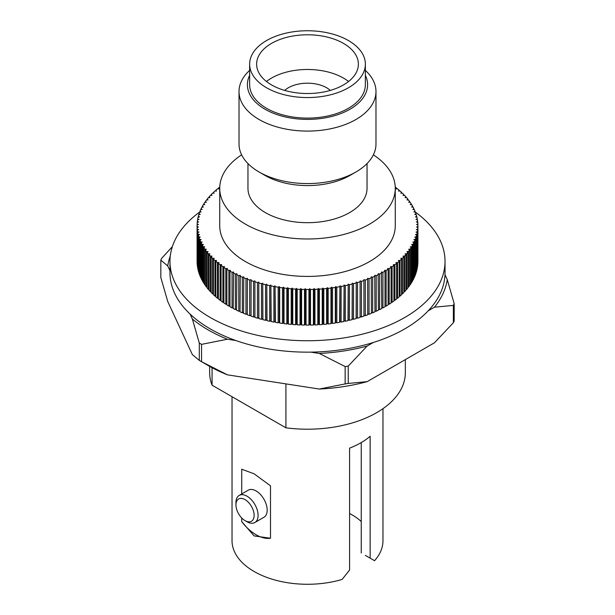 <?xml version="1.0" encoding="UTF-8"?>
<svg xmlns="http://www.w3.org/2000/svg" width="615" height="615" viewBox="0 0 615 615"><rect width="100%" height="100%" fill="white"/><g stroke="black" fill="none" stroke-linecap="round" stroke-linejoin="round"><path stroke-width="0.92" d="M285.914 383.883L285.914 427.817L212.075 385.19L212.075 367.709M199.96 211.852A137.529 79.397 0 0 0 169.971 261.352A137.529 79.397 0 0 0 210.253 317.494A137.529 79.397 0 0 0 360.129 334.706A137.529 79.397 0 0 0 445.029 261.352A137.529 79.397 0 0 0 415.04 211.852M417.9 262.175A110.416 63.745 0 0 0 417.916 261.352L417.916 225.743A110.416 63.745 180 0 1 417.9 226.574L417.869 262.19M417.754 264.742A110.416 63.745 0 0 0 417.869 263.089L417.869 227.481A110.416 63.745 180 0 1 417.754 229.141L417.662 264.773M417.431 267.302A110.416 63.745 0 0 0 417.662 265.649L417.662 230.048A110.416 63.745 180 0 1 417.431 231.701L417.27 267.341M416.924 269.854A110.416 63.745 0 0 0 417.27 268.209L417.27 232.608A110.416 63.745 180 0 1 416.924 234.246L416.701 269.908M416.24 272.391A110.416 63.745 0 0 0 416.701 270.754L416.701 235.153A110.416 63.745 180 0 1 416.24 236.783L415.955 272.453M415.386 274.913A110.416 63.745 0 0 0 415.955 273.283L415.955 237.682A110.416 63.745 180 0 1 415.386 239.304L415.04 274.974M414.349 277.403A110.416 63.745 0 0 0 415.04 275.797L415.04 240.196A110.416 63.745 180 0 1 414.349 241.803L414.349 277.403L413.941 277.473M413.142 279.879A110.416 63.745 0 0 0 413.941 278.288L413.941 242.679A110.416 63.745 180 0 1 413.142 244.27L413.142 279.879L412.673 279.94M411.766 282.316A110.416 63.745 0 0 0 412.673 280.748L412.673 245.147A110.416 63.745 180 0 1 411.766 246.715L411.766 282.316L411.235 282.377M410.22 284.722A110.416 63.745 0 0 0 411.235 283.177L411.235 247.576A110.416 63.745 180 0 1 410.22 249.121L410.22 284.722L409.628 284.776M408.506 287.097A110.416 63.745 0 0 0 409.628 285.568L409.628 249.967A110.416 63.745 180 0 1 408.506 251.489L408.506 287.097L407.86 287.136M406.63 289.419A110.416 63.745 0 0 0 407.86 287.928L407.86 252.319A110.416 63.745 180 0 1 406.63 253.818L406.63 289.419L405.923 289.45M404.593 291.702A110.416 63.745 0 0 0 405.923 290.234L405.923 254.633A110.416 63.745 180 0 1 404.593 256.101L404.593 291.702L403.832 291.71M402.395 293.939A110.416 63.745 0 0 0 403.832 292.502L403.832 256.901A110.416 63.745 180 0 1 402.395 258.331L402.395 293.939L401.58 293.924M400.042 296.115A110.416 63.745 0 0 0 401.58 294.716L401.58 259.115A110.416 63.745 180 0 1 400.042 260.514L400.042 296.115L399.173 296.084M397.544 298.237A110.416 63.745 0 0 0 399.173 296.876L399.173 261.267A110.416 63.745 180 0 1 397.544 262.636L397.544 298.237L396.621 298.183M394.899 300.305A110.416 63.745 0 0 0 396.621 298.975L396.621 263.374A110.416 63.745 180 0 1 394.899 264.696L394.899 300.305L393.923 300.22M392.109 302.303A110.416 63.745 0 0 0 393.923 301.019L393.923 265.419A110.416 63.745 180 0 1 392.109 266.695L392.109 302.303L391.086 302.196M389.187 304.233A110.416 63.745 0 0 0 391.086 302.995L391.086 267.394A110.416 63.745 180 0 1 389.187 268.632L389.187 304.233L388.119 304.094M386.128 306.101A110.416 63.745 0 0 0 388.119 304.902L388.119 269.301A110.416 63.745 180 0 1 386.128 270.492L386.128 306.101L385.013 305.924M382.945 307.892A110.416 63.745 0 0 0 385.013 306.747L385.013 271.138A110.416 63.745 180 0 1 382.945 272.291L382.945 307.892L381.784 307.685M361.459 316.963L360.106 316.494L360.075 317.401L360.106 280.886L361.459 281.363L361.459 316.963A110.416 63.745 0 0 0 363.942 316.133L363.911 279.617L365.295 280.056L365.295 315.664A110.416 63.745 0 0 0 367.716 314.78L367.624 278.264L369.038 278.672L369.038 314.273A110.416 63.745 0 0 0 371.399 313.335L371.237 276.827L372.675 277.196L372.675 312.804A110.416 63.745 0 0 0 374.973 311.805L374.75 275.305L376.211 275.643L376.211 311.244A110.416 63.745 0 0 0 378.433 310.198L378.148 273.698L379.639 274.006L379.639 309.606A110.416 63.745 0 0 0 381.784 308.507L381.438 272.014L382.945 272.291M379.639 309.606L378.433 309.36M376.211 311.244L374.973 310.959M372.675 312.804L371.399 312.466M369.038 314.273L367.716 313.896M365.295 315.664L363.942 315.234M357.538 318.17L356.223 317.671L356.123 318.578L356.223 282.07L357.538 282.569L357.538 318.17A110.416 63.745 0 0 0 360.075 317.401M353.533 319.293L352.249 318.755L352.095 319.662L352.249 283.154L353.533 283.684L353.533 319.293A110.416 63.745 0 0 0 356.123 318.578M349.451 320.315L348.213 319.754L347.99 320.653L348.213 284.145L349.451 284.707L349.451 320.315A110.416 63.745 0 0 0 352.095 319.662M345.307 321.238L344.108 320.653L343.823 321.545L344.108 285.045L345.307 285.637L345.307 321.238A110.416 63.745 0 0 0 347.99 320.653M341.102 322.068L339.941 321.453L339.595 322.345L339.941 285.852L341.102 286.467L341.102 322.068A110.416 63.745 0 0 0 343.823 321.545M336.836 322.806L335.721 322.16L335.313 323.036L335.313 287.436L335.721 286.552L336.836 287.197L336.836 322.806A110.416 63.745 0 0 0 339.595 322.345M332.531 323.436L331.462 322.767L330.985 323.636L330.985 288.028L331.462 287.159L332.531 287.828L332.531 323.436A110.416 63.745 0 0 0 335.313 323.036M328.179 323.967L327.157 323.275L326.627 324.128L326.627 288.527L327.157 287.666L328.179 288.366L328.179 323.967A110.416 63.745 0 0 0 330.985 323.636M323.798 324.397L322.821 323.682L322.229 324.528L322.229 288.919L322.821 288.074L323.798 288.789L323.798 324.397A110.416 63.745 0 0 0 326.627 324.128M319.385 324.72L318.462 323.982L317.817 324.812L317.817 289.211L318.462 288.381L319.385 289.119L319.385 324.72A110.416 63.745 0 0 0 322.229 324.528M314.957 324.951L314.081 324.19L313.381 325.004L313.381 289.396L314.081 288.581L314.957 289.342L314.957 324.951A110.416 63.745 0 0 0 317.817 324.812M310.514 325.074L309.699 324.289L308.938 325.089L308.938 289.488L309.699 288.689L310.514 289.465L310.514 325.074A110.416 63.745 0 0 0 313.381 325.004M306.062 325.089L305.301 324.289L304.486 325.074L304.486 289.465L305.301 288.689L306.062 289.488L306.062 325.089A110.416 63.745 0 0 0 308.938 325.089M301.619 325.004L300.92 324.19L300.043 324.951L300.043 289.342L300.92 288.581L301.619 289.396L301.619 325.004A110.416 63.745 0 0 0 304.486 325.074M297.183 324.812L296.538 323.982L295.615 324.72L295.615 289.119L296.538 288.381L297.183 289.211L297.183 324.812A110.416 63.745 0 0 0 300.043 324.951M292.771 324.528L292.179 323.682L291.203 324.397L291.203 288.789L292.179 288.074L292.771 288.919L292.771 324.528A110.416 63.745 0 0 0 295.615 324.72M288.374 324.128L287.843 323.275L286.821 323.967L286.821 288.366L287.843 287.666L288.374 288.527L288.374 324.128A110.416 63.745 0 0 0 291.203 324.397M284.015 323.636L283.538 322.767L282.47 323.436L282.47 287.828L283.538 287.159L284.015 288.028L284.015 323.636A110.416 63.745 0 0 0 286.821 323.967M279.687 323.036L279.279 322.16L278.164 322.806L278.164 287.197L279.279 286.552L279.687 287.436L279.687 323.036A110.416 63.745 0 0 0 282.47 323.436M275.405 322.345L275.059 321.453L273.898 322.068L273.898 286.467L275.059 285.852L275.405 322.345A110.416 63.745 0 0 0 278.164 322.806M271.177 321.545L270.892 320.653L269.693 321.238L269.693 285.637L270.892 285.045L271.177 321.545A110.416 63.745 0 0 0 273.898 322.068M267.01 320.653L266.787 319.754L265.549 320.315L265.549 284.707L266.787 284.145L267.01 320.653A110.416 63.745 0 0 0 269.693 321.238M262.905 319.662L262.751 318.755L261.467 319.293L261.467 283.684L262.751 283.154L262.905 319.662A110.416 63.745 0 0 0 265.549 320.315M258.877 318.578L258.777 317.671L257.462 318.17L257.462 282.569L258.777 282.07L258.877 318.578A110.416 63.745 0 0 0 261.467 319.293M254.925 317.401L254.894 316.494L253.541 316.963L253.541 281.363L254.894 280.886L254.925 317.401A110.416 63.745 0 0 0 257.462 318.17M251.058 315.234L249.705 315.664L249.705 280.056L251.089 279.617L251.058 316.133A110.416 63.745 0 0 0 253.541 316.963M247.284 313.896L245.962 314.273L245.962 278.672L247.376 278.264L247.284 314.78A110.416 63.745 0 0 0 249.705 315.664M243.602 312.466L242.325 312.804L242.325 277.196L243.763 276.827L243.602 313.335A110.416 63.745 0 0 0 245.962 314.273M240.027 310.959L238.789 311.244L238.789 275.643L240.25 275.305L240.027 311.805A110.416 63.745 0 0 0 242.325 312.804M236.567 309.36L235.361 309.606L235.361 274.006L236.852 273.698L236.567 310.198A110.416 63.745 0 0 0 238.789 311.244M233.216 307.685L232.055 307.892L232.055 272.291L233.562 272.014L233.216 308.507A110.416 63.745 0 0 0 235.361 309.606M229.987 305.924L228.872 306.101L228.872 270.492L230.394 270.262L229.987 271.138L229.987 306.747A110.416 63.745 0 0 0 232.055 307.892M226.881 304.094L225.813 304.233L225.813 268.632L227.35 268.432L226.881 269.301L226.881 304.902A110.416 63.745 0 0 0 228.872 306.101M223.914 302.196L222.891 302.303L222.891 266.695L224.444 266.533L223.914 267.394L223.914 302.995A110.416 63.745 0 0 0 225.813 304.233M221.077 300.22L220.101 300.305L220.101 264.696L221.661 264.573L221.077 265.419L221.077 301.019A110.416 63.745 0 0 0 222.891 302.303M218.379 298.183L217.456 298.237L217.456 262.636L219.025 262.543L218.379 263.374L218.379 298.975A110.416 63.745 0 0 0 220.101 300.305M215.827 296.084L214.958 296.115L214.958 260.514L216.534 260.453L215.827 261.267L215.827 296.876A110.416 63.745 0 0 0 217.456 298.237M213.42 293.924L212.606 293.939L212.606 258.331L214.181 258.315L213.42 259.115L213.42 294.716A110.416 63.745 0 0 0 214.958 296.115M211.168 291.71L210.407 291.702L210.407 256.101L211.99 256.117L211.168 256.901L211.168 292.502A110.416 63.745 0 0 0 212.606 293.939M209.077 289.45L208.37 289.419L208.37 253.818L209.946 253.872L209.077 254.633L209.077 290.234A110.416 63.745 0 0 0 210.407 291.702M207.14 287.136L206.494 287.097L206.494 251.489L208.062 251.581L207.14 252.319L207.14 287.928A110.416 63.745 0 0 0 208.37 289.419M205.372 284.776L204.78 284.722L204.78 249.121L206.34 249.252L205.372 249.967L205.372 285.568A110.416 63.745 0 0 0 206.494 287.097M203.765 282.377L203.234 282.316L203.234 246.715L204.787 246.876L203.765 247.576L203.765 283.177A110.416 63.745 0 0 0 204.78 284.722M202.327 279.94L201.858 279.879L201.858 244.27L203.396 244.47L202.327 245.147L202.327 280.748A110.416 63.745 0 0 0 203.234 282.316M201.059 277.473L200.651 277.403L200.651 241.803L202.174 242.041L201.059 242.679L201.059 278.288A110.416 63.745 0 0 0 201.858 279.879M199.96 274.974L199.614 239.304L201.12 239.573L199.96 240.196L199.96 275.797A110.416 63.745 0 0 0 200.651 277.403M199.045 272.453L198.76 236.783L200.244 237.09L199.045 237.682L199.045 273.283A110.416 63.745 0 0 0 199.614 274.913M198.299 269.908L198.076 234.246L199.537 234.592L198.299 235.153L198.299 270.754A110.416 63.745 0 0 0 198.76 272.391M197.73 267.341L197.569 231.701L199.006 232.07L197.73 232.608L197.73 268.209A110.416 63.745 0 0 0 198.076 269.854M197.338 264.773L197.246 229.141L198.653 229.549L197.338 230.048L197.338 265.649A110.416 63.745 0 0 0 197.569 267.302M197.131 262.19L197.1 226.574L198.476 227.012L197.131 227.481L197.131 263.089A110.416 63.745 0 0 0 197.246 264.742M197.1 226.574A110.416 63.745 180 0 1 197.084 225.743L197.084 261.352A110.416 63.745 0 0 0 197.1 262.175M169.971 261.352L169.971 272.76A137.529 79.397 0 0 0 190.104 314.119A137.529 79.397 0 0 0 210.253 328.902A137.529 79.397 0 0 0 235.86 340.533A137.529 79.397 0 0 0 310.844 352.134A137.529 79.397 0 0 0 373.351 342.47A137.529 79.397 0 0 0 428.24 310.775A137.529 79.397 0 0 0 444.983 274.69A137.529 79.397 0 0 0 445.029 272.76L445.029 261.352M428.24 310.775L434.428 307.2L453.347 305.409L453.347 322.752L434.428 342.809L367.155 381.646L348.236 383.437L348.236 366.094L367.155 346.045A140.251 80.972 180 0 1 319.3 353.448L345.146 366.571L345.146 383.921L319.3 389.049L227.404 374.835L201.559 361.705L201.559 344.362L227.404 339.226A140.251 80.972 180 0 1 192.372 319L199.298 343.055L199.298 360.398L192.372 354.609L167.749 301.55L160.822 277.503L160.822 260.153L167.749 265.949A140.251 80.972 180 0 1 170.286 256.001M453.347 322.752A151.428 87.43 180 0 0 454.178 320.969L454.178 303.625L447.251 279.571A140.251 80.972 180 0 1 434.428 307.2M447.251 279.571L444.983 274.69M310.844 352.134L319.3 353.448M367.155 346.045L373.351 342.47M190.104 314.119L192.372 319M227.404 339.226L235.86 340.533M167.749 265.949L169.971 270.746M172.369 246.607L161.653 258.369A151.428 87.43 0 0 0 160.822 260.153M453.347 305.409A151.428 87.43 0 0 0 454.178 303.625M199.298 343.055A151.428 87.43 0 0 0 201.559 344.362M345.146 366.571A151.428 87.43 0 0 0 348.236 366.094M201.559 361.705A151.428 87.43 180 0 1 200.421 361.051A151.428 87.43 180 0 1 199.298 360.398M348.236 383.437A151.428 87.43 180 0 1 345.146 383.921M200.421 361.051L208.324 365.618A140.251 80.972 0 0 0 227.404 374.835M319.3 389.049A140.251 80.972 0 0 0 367.155 381.646M212.075 385.19A97.831 56.48 180 0 1 209.669 372.728L209.669 366.379M405.331 359.606L405.331 372.728A97.831 56.48 180 0 1 285.914 427.817M245.039 499.618A12.861 7.426 60 0 1 254.133 515.37A12.861 7.426 60 0 1 245.039 520.621A12.861 7.426 60 0 1 235.952 504.869A12.861 7.426 60 0 1 245.039 499.618M245.039 520.621L247.015 521.758A15.652 9.04 -120 0 0 254.848 522.535A15.652 9.04 -120 0 0 257.247 509.989A15.652 9.04 -120 0 0 247.015 496.197A15.652 9.04 -120 0 0 239.189 495.421A15.652 9.04 -120 0 0 235.952 502.586L235.952 504.869M239.189 495.421L248.283 490.17A15.652 9.04 60 0 1 256.109 490.947A15.652 9.04 60 0 1 266.333 504.746A15.652 9.04 60 0 1 263.935 517.284L254.848 522.535M241.718 493.96L241.718 469.207L254.133 473.834L270.5 485.819L270.5 538.256L254.133 535.911L241.726 521.635L241.718 517.976M241.741 521.666A38.015 21.948 -120 0 0 270.5 538.256M375.98 91.543L375.98 144.041A68.48 39.537 180 0 1 355.924 171.992A68.48 39.537 180 0 1 259.076 171.992L259.076 171.992A68.48 39.537 180 0 1 239.02 144.041L239.02 91.543A68.48 39.537 0 0 0 259.076 119.502A68.48 39.537 0 0 0 333.707 128.074A68.48 39.537 0 0 0 375.98 91.543A68.48 39.537 0 0 0 365.364 70.394M265.004 175.421L259.076 171.992L265.004 175.421A60.101 34.694 0 0 0 349.997 175.421L355.924 171.992M249.636 70.394A68.48 39.537 0 0 0 239.02 91.543M365.364 75.322A60.101 34.694 180 0 1 337.858 114.644A60.101 34.694 180 0 1 265.004 109.232A60.101 34.694 180 0 1 249.636 75.322M365.364 64.16L365.364 84.693A57.864 33.41 180 0 1 329.64 115.558A57.864 33.41 180 0 1 266.587 108.317A57.864 33.41 180 0 1 249.636 84.693L249.636 64.16A57.864 33.41 0 0 0 266.587 87.776A57.864 33.41 0 0 0 329.64 95.017A57.864 33.41 0 0 0 365.364 64.16A57.864 33.41 0 0 0 307.5 30.75A57.864 33.41 0 0 0 249.636 64.16M395.268 188.313L395.268 225.743A87.768 50.676 180 0 1 341.087 272.56A87.768 50.676 180 0 1 245.439 261.575A87.768 50.676 180 0 1 219.732 225.743L219.732 188.313A87.768 50.676 0 0 0 245.439 224.144A87.768 50.676 0 0 0 341.087 235.13A87.768 50.676 0 0 0 395.268 188.313A87.768 50.676 0 0 0 373.382 154.834M385.013 271.138L384.606 270.262L386.128 270.492M388.119 269.301L387.65 268.432L389.187 268.632M391.086 267.394L390.556 266.533L392.109 266.695M393.923 265.419L393.339 264.573L394.899 264.696M396.621 263.374L395.975 262.543L397.544 262.636M399.173 261.267L398.466 260.453L400.042 260.514M401.58 259.115L400.819 258.315L402.395 258.331M403.832 256.901L403.01 256.117L404.593 256.101M405.923 254.633L405.054 253.872L406.63 253.818M407.86 252.319L406.938 251.581L408.506 251.489M409.628 249.967L408.66 249.252L410.22 249.121M411.235 247.576L410.213 246.876L411.766 246.715M412.673 245.147L411.604 244.47L413.142 244.27M413.941 242.679L412.826 242.041L414.349 241.803M415.04 240.196L413.88 239.573L415.386 239.304M415.955 237.682L414.756 237.09L416.24 236.783M416.701 235.153L415.463 234.592L416.924 234.246M417.27 232.608L415.994 232.07L417.431 231.701M417.662 230.048L416.347 229.549L417.754 229.141M417.869 227.481L416.524 227.012L417.9 226.574M395.245 187.052A110.416 63.745 180 0 1 396.621 188.113L395.975 188.943L397.544 188.851A110.416 63.745 180 0 1 399.173 190.22L398.466 191.034L400.042 190.981A110.416 63.745 180 0 1 401.58 192.38L400.819 193.172L402.395 193.156A110.416 63.745 180 0 1 403.832 194.594L403.01 195.37L404.593 195.386A110.416 63.745 180 0 1 405.923 196.854L405.054 197.615L406.63 197.669A110.416 63.745 180 0 1 407.86 199.168L406.938 199.906L408.506 199.998A110.416 63.745 180 0 1 409.628 201.52L408.66 202.243L410.22 202.366A110.416 63.745 180 0 1 411.235 203.919L410.213 204.611L411.766 204.772A110.416 63.745 180 0 1 412.673 206.348L411.604 207.017L413.142 207.217A110.416 63.745 180 0 1 413.941 208.808L412.826 209.454L414.349 209.684A110.416 63.745 180 0 1 415.04 211.291L413.88 211.914L415.386 212.183A110.416 63.745 180 0 1 415.955 213.805L414.756 214.397L416.24 214.704A110.416 63.745 180 0 1 416.701 216.334L415.463 216.895L416.924 217.241A110.416 63.745 180 0 1 417.27 218.886L415.994 219.417L417.431 219.793A110.416 63.745 180 0 1 417.662 221.438L416.347 221.946L417.754 222.353A110.416 63.745 180 0 1 417.869 224.006L416.524 224.475L417.9 224.913A110.416 63.745 180 0 1 417.916 225.743M218.379 188.905L218.379 188.113A110.416 63.745 180 0 1 219.755 187.052M218.379 188.113L219.025 188.943L217.456 188.851A110.416 63.745 180 0 0 215.827 190.22L216.534 191.034L214.958 190.981A110.416 63.745 180 0 0 213.42 192.38L214.181 193.172L212.606 193.156A110.416 63.745 180 0 0 211.168 194.594L211.99 195.37L210.407 195.386A110.416 63.745 180 0 0 209.077 196.854L209.946 197.615L208.37 197.669A110.416 63.745 180 0 0 207.14 199.168L208.062 199.906L206.494 199.998A110.416 63.745 180 0 0 205.372 201.52L206.34 202.243L204.78 202.366A110.416 63.745 180 0 0 203.765 203.919L204.787 204.611L203.234 204.772A110.416 63.745 180 0 0 202.327 206.348L203.396 207.017L201.858 207.217A110.416 63.745 180 0 0 201.059 208.808L202.174 209.454L200.651 209.684A110.416 63.745 180 0 0 199.96 211.291L201.12 211.914L199.614 212.183A110.416 63.745 180 0 0 199.045 213.805L200.244 214.397L198.76 214.704A110.416 63.745 180 0 0 198.299 216.334L199.537 216.895L198.076 217.241A110.416 63.745 180 0 0 197.73 218.886L199.006 219.417L197.569 219.793A110.416 63.745 180 0 0 197.338 221.438L198.653 221.946L197.246 222.353A110.416 63.745 180 0 0 197.131 224.006L198.476 224.475L197.1 224.913A110.416 63.745 180 0 0 197.084 225.743M197.246 229.141A110.416 63.745 180 0 1 197.131 227.481M197.569 231.701A110.416 63.745 180 0 1 197.338 230.048M198.076 234.246A110.416 63.745 180 0 1 197.73 232.608M198.76 236.783A110.416 63.745 180 0 1 198.299 235.153M199.614 239.304A110.416 63.745 180 0 1 199.045 237.682M200.651 241.803A110.416 63.745 180 0 1 199.96 240.196M201.858 244.27A110.416 63.745 180 0 1 201.059 242.679M203.234 246.715A110.416 63.745 180 0 1 202.327 245.147M204.78 249.121A110.416 63.745 180 0 1 203.765 247.576M206.494 251.489A110.416 63.745 180 0 1 205.372 249.967M208.37 253.818A110.416 63.745 180 0 1 207.14 252.319M210.407 256.101A110.416 63.745 180 0 1 209.077 254.633M212.606 258.331A110.416 63.745 180 0 1 211.168 256.901M214.958 260.514A110.416 63.745 180 0 1 213.42 259.115M217.456 262.636A110.416 63.745 180 0 1 215.827 261.267M220.101 264.696A110.416 63.745 180 0 1 218.379 263.374M222.891 266.695A110.416 63.745 180 0 1 221.077 265.419M225.813 268.632A110.416 63.745 180 0 1 223.914 267.394M228.872 270.492A110.416 63.745 180 0 1 226.881 269.301M232.055 272.291A110.416 63.745 180 0 1 229.987 271.138M235.361 274.006A110.416 63.745 180 0 1 233.216 272.906M238.789 275.643A110.416 63.745 180 0 1 236.567 274.598M242.325 277.196A110.416 63.745 180 0 1 240.027 276.204M245.962 278.672A110.416 63.745 180 0 1 243.602 277.734M249.705 280.056A110.416 63.745 180 0 1 247.284 279.172M253.541 281.363A110.416 63.745 180 0 1 251.058 280.532M257.462 282.569A110.416 63.745 180 0 1 254.925 281.801M261.467 283.684A110.416 63.745 180 0 1 258.877 282.977M265.549 284.707A110.416 63.745 180 0 1 262.905 284.061M269.693 285.637A110.416 63.745 180 0 1 267.01 285.053M273.898 286.467A110.416 63.745 180 0 1 271.177 285.944M278.164 287.197A110.416 63.745 180 0 1 275.405 286.736M282.47 287.828A110.416 63.745 180 0 1 279.687 287.436M286.821 288.366A110.416 63.745 180 0 1 284.015 288.028M291.203 288.789A110.416 63.745 180 0 1 288.374 288.527M295.615 289.119A110.416 63.745 180 0 1 292.771 288.919M300.043 289.342A110.416 63.745 180 0 1 297.183 289.211M304.486 289.465A110.416 63.745 180 0 1 301.619 289.396M308.938 289.488A110.416 63.745 180 0 1 306.062 289.488M313.381 289.396A110.416 63.745 180 0 1 310.514 289.465M317.817 289.211A110.416 63.745 180 0 1 314.957 289.342M322.229 288.919A110.416 63.745 180 0 1 319.385 289.119M326.627 288.527A110.416 63.745 180 0 1 323.798 288.789M330.985 288.028A110.416 63.745 180 0 1 328.179 288.366M335.313 287.436A110.416 63.745 180 0 1 332.531 287.828M339.595 286.736A110.416 63.745 180 0 1 336.836 287.197M343.823 285.944A110.416 63.745 180 0 1 341.102 286.467M347.99 285.053A110.416 63.745 180 0 1 345.307 285.637M352.095 284.061A110.416 63.745 180 0 1 349.451 284.707M356.123 282.977A110.416 63.745 180 0 1 353.533 283.684M360.075 281.801A110.416 63.745 180 0 1 357.538 282.569M363.942 280.532A110.416 63.745 180 0 1 361.459 281.363M367.716 279.172A110.416 63.745 180 0 1 365.295 280.056M371.399 277.734A110.416 63.745 180 0 1 369.038 278.672M374.973 276.204A110.416 63.745 180 0 1 372.675 277.196M378.433 274.598A110.416 63.745 180 0 1 376.211 275.643M381.784 272.906A110.416 63.745 180 0 1 379.639 274.006M360.106 280.886L360.106 316.494M356.223 282.07L356.223 317.671M352.249 283.154L352.249 318.755M348.213 284.145L348.213 319.754M344.108 285.045L344.108 320.653M339.941 285.852L339.941 321.453M335.721 286.552L335.721 322.16M331.462 287.159L331.462 322.767M327.157 287.666L327.157 323.275M322.821 288.074L322.821 323.682M318.462 288.381L318.462 323.982M314.081 288.581L314.081 324.19M309.699 288.689L309.699 324.289M305.301 288.689L305.301 324.289M300.92 288.581L300.92 324.19M296.538 288.381L296.538 323.982M292.179 288.074L292.179 323.682M287.843 287.666L287.843 323.275M283.538 287.159L283.538 322.767M279.279 286.552L279.279 322.16M275.059 285.852L275.059 321.453M270.892 285.045L270.892 320.653M266.787 284.145L266.787 319.754M262.751 283.154L262.751 318.755M258.777 282.07L258.777 317.671M254.894 280.886L254.894 316.494M197.131 224.906L197.131 224.006M197.338 222.322L197.338 221.438M197.73 219.747L197.73 218.886M198.299 217.187L198.299 216.334M199.045 214.643L199.045 213.805M199.96 212.121L199.96 211.291M201.059 209.623L201.059 208.808M202.327 207.155L202.327 206.348M203.765 204.718L203.765 203.919M205.372 202.32L205.372 201.52M207.14 199.96L207.14 199.168M209.077 197.646L209.077 196.854M211.168 195.378L211.168 194.594M213.42 193.164L213.42 192.38M215.827 191.004L215.827 190.22M396.621 188.113L396.621 188.905M399.173 190.22L399.173 191.004M401.58 192.38L401.58 193.164M403.832 194.594L403.832 195.378M405.923 196.854L405.923 197.646M407.86 199.168L407.86 199.96M409.628 201.52L409.628 202.32M411.235 203.919L411.235 204.718M412.673 206.348L412.673 207.155M413.941 208.808L413.941 209.623M415.04 211.291L415.04 212.121M415.955 213.805L415.955 214.643M416.701 216.334L416.701 217.187M417.27 218.886L417.27 219.747M417.662 221.438L417.662 222.322M417.869 224.006L417.869 224.906M284.668 90.405A27.114 15.652 180 0 1 330.332 90.405M348.551 81.503A50.876 29.374 0 0 0 266.449 81.503M271.53 84.924A50.876 29.374 180 0 1 256.624 64.16A50.876 29.374 180 0 1 307.5 34.786A50.876 29.374 180 0 1 358.376 64.16A50.876 29.374 180 0 1 326.965 91.289A50.876 29.374 180 0 1 271.53 84.924M382.968 408.668L382.968 540.7A75.468 43.573 180 0 1 374.55 560.703L365.333 555.376M232.032 396.706L232.032 540.7A75.468 43.573 180 0 0 342.14 579.415L349.589 570.028L349.589 448.151A75.468 43.573 0 0 0 370.145 436.281L370.145 558.159M361.251 553.023L361.251 442.569M361.251 521.543A63.176 36.47 0 0 0 352.172 514.916A63.176 36.47 0 0 0 349.589 513.502M241.618 154.834A87.768 50.676 0 0 0 219.732 188.313M367.04 163.575L367.04 188.313A59.54 34.371 180 0 1 330.286 220.07A59.54 34.371 180 0 1 265.403 212.621A59.54 34.371 180 0 1 247.96 188.313L247.96 163.575"/></g></svg>
